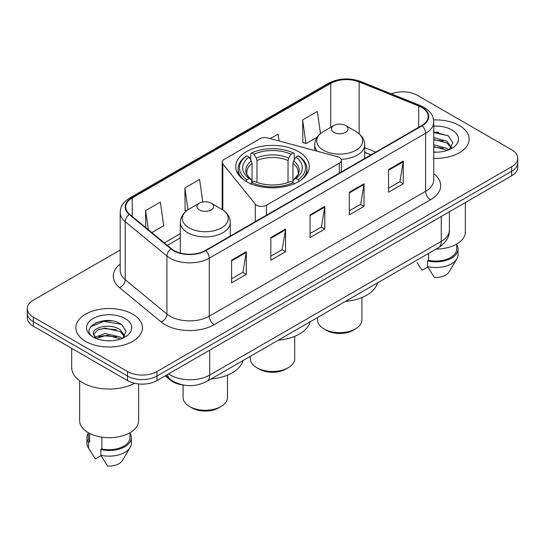 <?xml version="1.0" encoding="UTF-8"?>
<svg xmlns="http://www.w3.org/2000/svg" width="545" height="545" viewBox="0 0 545 545"><rect width="100%" height="100%" fill="white"/><g stroke="black" fill="none" stroke-linecap="round" stroke-linejoin="round"><path stroke-width="0.82" d="M339.358 157.471A6.935 4.006 0 0 0 337.382 156.674L267.793 137.94A6.935 4.006 0 0 0 259.958 138.737L224.213 159.372A6.935 4.006 0 0 0 222.183 162.206A6.935 4.006 0 0 0 222.83 163.895L255.278 204.075A6.935 4.006 0 0 0 266.471 205.213L339.358 163.132A6.935 4.006 0 0 0 341.388 160.305A6.935 4.006 0 0 0 339.358 157.471M298.503 151.605A36.767 21.228 0 0 0 258.425 147A36.767 21.228 0 0 0 235.733 166.613A36.767 21.228 0 0 0 246.497 181.621A36.767 21.228 0 0 0 286.575 186.227A36.767 21.228 0 0 0 309.267 166.613A36.767 21.228 0 0 0 298.503 151.605M370.9 154.889L364.687 152.375M183.263 385.002A20.812 12.017 180 0 1 170.347 380.117L165.176 375.859M111.916 320.896A27.754 16.023 0 0 0 95.675 322.824M438.636 132.265A27.754 16.023 0 0 0 433.738 132.231M120.193 250.019L33.347 300.159A20.812 12.017 0 0 0 27.25 308.654L27.25 317.715A20.812 12.017 0 0 0 33.347 326.217L127.537 380.594A20.812 12.017 0 0 0 156.974 380.594L511.653 175.817A20.812 12.017 0 0 0 517.75 167.322L517.75 162.792A20.812 12.017 0 0 1 511.653 171.287A20.812 12.017 0 0 0 517.75 162.792L517.75 158.261A20.812 12.017 0 0 0 511.653 149.759L417.463 95.382A20.812 12.017 0 0 0 391.283 93.849M27.25 308.654A20.812 12.017 0 0 0 33.347 317.149L127.537 371.533A20.812 12.017 0 0 0 156.974 371.533L156.974 376.064L511.653 171.287L156.974 376.064A20.812 12.017 0 0 1 127.537 376.064A20.812 12.017 0 0 0 156.974 376.064L156.974 380.594M33.347 317.149L33.347 321.679L127.537 376.064L33.347 321.679A20.812 12.017 0 0 1 27.25 313.184A20.812 12.017 0 0 0 33.347 321.679L33.347 326.217M459.408 125.548A33.3 19.225 0 0 0 433.595 119.961A33.3 19.225 0 0 1 459.408 125.548A33.3 19.225 0 0 1 469.163 139.139A33.3 19.225 0 0 0 459.408 125.548M132.687 314.179A33.3 19.225 0 0 0 96.397 310.01A33.3 19.225 0 0 0 75.837 327.77A33.3 19.225 0 0 0 85.592 341.368A33.3 19.225 0 0 0 121.882 345.537A33.3 19.225 0 0 0 142.443 327.77A33.3 19.225 0 0 0 132.687 314.179A33.3 19.225 0 0 0 96.397 310.01A33.3 19.225 0 0 0 75.837 327.77A33.3 19.225 0 0 0 85.592 341.368A33.3 19.225 0 0 0 121.882 345.537A33.3 19.225 0 0 0 142.443 327.77A33.3 19.225 0 0 0 132.687 314.179M421.68 107.447A22.202 12.814 180 0 1 428.186 116.507A22.202 12.814 180 0 1 421.68 125.575L205.342 250.475A22.202 12.814 180 0 1 171.457 248.765L129.758 214.383A22.202 12.814 180 0 1 125.738 207.032A22.202 12.814 180 0 1 132.244 197.964L330.733 83.371A22.202 12.814 180 0 1 359.162 81.934L418.717 106.009A22.202 12.814 180 0 1 421.68 107.447M422.075 107.222A22.754 13.141 0 0 0 419.037 105.75L359.482 81.675A22.754 13.141 0 0 0 330.338 83.147L131.849 197.74A22.754 13.141 0 0 0 129.301 214.566L171.001 248.949A22.754 13.141 0 0 0 205.731 250.707L422.075 125.8A22.754 13.141 0 0 0 422.075 107.222M231.584 260.19L231.584 282.855L246.306 274.353L246.306 251.695L231.584 260.19M231.584 278.829L242.92 272.289L246.245 252.451A5.552 3.202 -120 0 0 246.306 251.695M242.825 272.343L246.306 274.353M270.831 237.538L270.831 260.197L285.546 251.695L285.546 229.036L270.831 237.538M270.831 256.17L282.167 249.63L285.491 229.792A5.552 3.202 -120 0 0 285.546 229.036M282.065 249.685L285.546 251.695M388.571 169.563L388.571 192.222L403.286 183.72L403.286 161.061L388.571 169.563M388.571 188.195L399.907 181.655L403.225 161.817A5.552 3.202 -120 0 0 403.286 161.061M399.805 181.71L403.286 183.72M349.325 192.222L349.325 214.88L364.04 206.378L364.04 183.72L349.325 192.222M349.325 210.854L360.661 204.314L363.978 184.476A5.552 3.202 -120 0 0 364.04 183.72M360.558 204.368L364.04 206.378M310.078 214.88L310.078 237.538L324.793 229.036L324.793 206.378L310.078 214.88M310.078 233.512L321.414 226.972L324.738 207.134A5.552 3.202 -120 0 0 324.793 206.378M321.312 227.027L324.793 229.036M433.738 158.329A33.3 19.225 0 0 0 469.163 139.139A33.3 19.225 0 0 1 433.738 158.329M156.974 371.533L511.653 166.756A20.812 12.017 0 0 0 517.75 158.261M151.837 232.586L163.677 225.753L160.353 202.072L145.638 210.574L145.638 227.476M279.054 140.971L278.093 134.097L270.286 138.607M320.453 133.614L317.34 111.439L302.618 119.941L302.857 142.463M202.767 201.97L199.599 179.414L184.884 187.916L185.123 210.438M302.618 119.941L305.943 143.614L317.245 137.088M305.943 143.614L302.618 142.374M186.41 210.915L184.884 210.343M184.884 187.916L187.957 209.805M145.638 210.574L148.322 229.69M436.089 249.065A29.485 17.024 0 0 0 465.348 232.041L465.348 202.556M433.738 151.946L437.356 152.171M433.738 144.752L446.948 148.39L448.787 149.861M433.738 146.557L446.948 150.188M433.738 137.558L446.948 141.196L451.458 147.416M433.738 139.384L446.948 142.988L451.103 147.886M433.738 152.144A22.624 13.06 0 0 0 451.859 148.376A22.624 13.06 0 0 0 451.859 129.908A22.624 13.06 0 0 0 433.738 126.14M449.318 149.637L452.861 142.681L448.378 135.923L433.738 131.876M417.129 262.656L422.068 270.313L427.791 267.009M428.615 253.377L428.615 260.299A20.812 12.017 0 0 0 456.676 249.038L456.676 244.099M428.615 260.299L427.539 260.919L427.539 266.587L434.331 277.391A13.877 8.011 0 0 0 448.978 272.044L456.846 258.882A22.202 12.814 0 0 0 458.059 254.699L458.059 249.038A22.202 12.814 0 0 0 456.676 244.576M427.539 266.587A22.202 12.814 0 0 0 456.846 258.882M427.539 260.919A22.202 12.814 0 0 0 458.059 249.038M433.738 132.578L448.072 135.719M433.738 139.772L443.18 141.039M433.738 146.966L443.16 148.226M250.298 356.328L250.298 358.644A22.202 12.814 0 0 0 256.804 367.712L259.257 369.129A18.734 10.811 0 0 0 259.257 369.129A18.734 10.811 0 0 0 285.743 369.122L288.196 367.712A22.202 12.814 0 0 0 294.702 358.644L294.702 336.347M259.257 369.122L256.804 367.712A22.202 12.814 0 0 0 288.196 367.712M245.836 181.437L246.824 179.734A33.027 19.068 0 0 1 246.824 155.754L249.092 157.069A29.832 17.222 0 0 0 249.092 178.426L251.34 179.7L252.062 182.377M252.062 181.287L252.062 163.35L251.34 160.932L249.092 157.069M250.748 159.91L250.748 153.486L251.729 152.92A33.027 19.068 0 0 1 293.271 152.92L290.996 154.235A29.832 17.222 0 0 0 254.004 154.235L256.245 158.098L256.967 160.516L256.967 182.452M288.033 182.452L288.033 160.516L288.755 158.098L290.996 154.235M278.222 340.209A38.157 22.032 0 0 0 310.228 321.727M246.824 155.754L245.836 156.32A34.41 19.865 0 0 0 238.09 168.882A34.41 19.865 0 0 0 244.099 180.095M293.271 152.92L294.252 153.486L294.252 159.91M250.748 184.271L251.729 182.568A33.027 19.068 0 0 0 293.271 182.568L294.252 184.271M251.729 182.568L254.004 181.26A29.832 17.222 0 0 0 290.996 181.26L293.271 182.568M249.092 178.426L246.824 179.734M254.004 154.235L251.729 152.92M251.34 160.932A26.685 15.41 0 0 0 251.34 179.7L251.463 179.782C247.675 176.117 246.129 173.63 246.831 172.315A25.669 14.817 0 0 1 252.062 163.35M300.901 180.095A34.41 19.865 0 0 0 306.91 168.882A34.41 19.865 0 0 0 299.164 156.32L298.176 155.754A33.027 19.068 0 0 1 298.176 179.734L299.164 181.437M298.176 179.734L295.908 178.426A29.832 17.222 0 0 0 295.908 157.069L298.176 155.754M295.908 157.069L293.66 160.932L292.938 163.35L292.938 181.287L293.66 179.7L295.908 178.426M292.938 163.35A25.669 14.817 0 0 1 298.17 172.315C298.871 173.637 297.325 176.124 293.537 179.782L293.66 179.7A26.685 15.41 0 0 0 293.66 160.932M292.938 182.377L292.938 181.287M317.51 317.524L317.51 319.84A22.202 12.814 0 0 0 324.009 328.908L326.462 330.325A18.734 10.811 0 0 0 352.956 330.325L355.408 328.908A22.202 12.814 0 0 0 361.907 319.84L361.907 297.543M326.462 330.325L324.009 328.908A22.202 12.814 0 0 0 355.408 328.908M341.163 159.283A24.975 14.422 0 0 0 364.687 144.888C364.503 139.329 361.58 134.867 355.933 131.515L345.598 125.548A8.325 4.81 0 0 0 333.819 125.548A8.325 4.81 0 0 0 333.819 132.34A8.325 4.81 0 0 0 345.598 132.34A8.325 4.81 0 0 0 345.598 125.548L355.933 131.515A22.945 13.244 0 0 1 355.933 150.25A22.945 13.244 0 0 1 323.485 150.25A22.945 13.244 0 0 1 323.485 131.515C317.837 134.867 314.915 139.329 314.731 144.888A24.975 14.422 0 0 0 317.313 151.265M345.428 301.405A38.157 22.032 0 0 0 377.433 282.93M183.093 384.981L183.093 397.448A22.202 12.814 0 0 0 189.592 406.509L192.044 407.926A18.734 10.811 0 0 0 218.538 407.926L220.991 406.509A22.202 12.814 0 0 0 227.49 397.448L227.49 375.144M192.044 407.926L189.592 406.509A22.202 12.814 0 0 0 220.991 406.509M199.402 209.948A8.325 4.81 0 0 0 211.181 209.948A8.325 4.81 0 0 0 211.181 203.149L221.515 209.117A22.945 13.244 0 0 1 221.515 227.851A22.945 13.244 0 0 1 189.067 227.851A22.945 13.244 0 0 1 189.067 209.117C183.42 212.475 180.497 216.93 180.313 222.489A24.975 14.422 0 0 0 187.63 232.688A24.975 14.422 0 0 0 214.853 235.815A24.975 14.422 0 0 0 230.269 222.489C230.085 216.93 227.163 212.475 221.515 209.117L211.181 203.149A8.325 4.81 0 0 0 199.402 203.149A8.325 4.81 0 0 0 199.402 209.948M211.017 379.007A38.157 22.032 0 0 0 243.016 360.531M71.674 348.344L71.674 367.425A37.462 21.63 0 0 0 82.649 382.719A37.462 21.63 0 0 0 134.629 383.278M79.652 380.771L79.652 420.672A29.485 17.024 0 0 0 88.29 432.71A29.485 17.024 0 0 0 120.425 436.402A29.485 17.024 0 0 0 138.628 420.672L138.628 383.932M105.348 340.645L110.635 340.802M94.98 337.328L105.083 333.472L120.227 337.021L122.066 338.493M95.722 338.452L107.249 335.189L120.227 338.82M93.454 333.526L96.049 338.425M93.481 333.962C91.873 327.007 110.962 322.906 120.227 329.82L124.737 336.047M93.549 334.432L97.739 329.977L105.049 328.097L120.227 331.619L124.383 336.517M122.598 338.268L126.14 331.312L121.658 324.554C105.791 313.15 77.581 328.179 93.869 337.396L93.951 337.45M125.132 318.539A22.624 13.06 0 0 0 93.141 318.539A22.624 13.06 0 0 0 93.141 337.008A22.624 13.06 0 0 0 125.132 337.008A22.624 13.06 0 0 0 125.132 318.539M88.324 432.73L88.324 437.669A20.812 12.017 0 0 0 89.625 441.852L89.625 433.439M88.324 433.207A22.202 12.814 0 0 0 86.941 437.669L86.941 443.33A22.202 12.814 0 0 0 88.154 447.513A22.202 12.814 0 0 0 88.556 448.133L95.348 458.938L101.07 455.64M88.556 448.133L88.556 442.472L89.625 441.852M86.941 437.669A22.202 12.814 0 0 0 88.556 442.472M95.682 338.431L93.536 334.317M101.895 437.172L101.895 448.93A20.812 12.017 0 0 0 129.955 437.669L129.955 432.73M101.895 448.93L100.818 449.55L100.818 455.218L107.61 466.023A13.877 8.011 0 0 0 122.257 460.675L130.126 447.513A22.202 12.814 0 0 0 131.338 443.33L131.338 437.669A22.202 12.814 0 0 0 129.955 433.207M100.818 455.218A22.202 12.814 0 0 0 130.126 447.513M100.818 449.55A22.202 12.814 0 0 0 131.338 437.669M90.565 326.823L103.843 321.373L121.351 324.35M98.863 329.473L103.843 328.567L116.46 329.671M98.802 336.681L103.843 335.761L116.439 336.858M94.891 337.219L95.273 337.035M170.347 379.409L170.347 380.117M222.83 163.895L222.83 209.934M255.278 204.075L255.278 221.645M266.471 205.213L266.471 215.18M339.358 163.132L339.358 173.106M168.596 373.884A27.754 16.023 0 0 0 170.462 375.069A27.754 16.023 0 0 0 209.709 375.069L441.259 241.387A27.754 16.023 0 0 0 449.387 230.058C449.591 236.946 445.919 242.838 438.384 247.737L206.834 381.425A13.877 8.011 60 0 0 209.709 375.069L209.709 350.149M441.259 216.46L441.259 241.387A13.877 8.011 60 0 1 438.384 247.737M167.472 374.531A13.877 9.279 129.5 0 0 169.89 379.041L165.673 375.566M511.653 175.817L511.653 166.756M127.537 380.594L127.537 371.533M433.738 173.603A34.689 20.029 180 0 1 430.516 199.783L214.171 324.684A6.935 4.006 60 0 1 209.266 316.189L425.611 191.281A27.754 16.023 0 0 0 433.738 179.952L433.738 121.951A27.754 16.023 180 0 1 425.611 133.28A6.935 4.006 -120 0 0 422.075 125.8M214.171 324.684A34.689 20.029 180 0 1 165.115 324.684A34.689 20.029 180 0 1 161.225 322.013L119.525 287.631A34.689 20.029 180 0 1 120.193 264.121M170.02 316.189A27.754 16.023 0 0 0 209.266 316.189L209.266 258.18A27.754 16.023 180 0 1 166.913 256.041L125.207 221.658A27.754 16.023 180 0 1 120.193 212.468L120.193 270.477A27.754 16.023 0 0 0 125.207 279.667L166.913 314.049A27.754 16.023 0 0 0 170.02 316.189M433.738 121.951C433.289 117.182 432.846 113.21 424.173 107.44L420.522 105.675A6.935 3.25 112 0 0 419.037 105.75M420.522 105.675L360.967 81.6C349.474 77.533 338.568 78.119 328.247 83.365A6.935 4.006 60 0 1 330.338 83.147M131.849 197.74A6.935 4.006 -120 0 0 129.758 197.964C121.344 203.483 120.574 207.638 120.193 212.468M129.301 214.566A6.935 4.639 129.5 0 0 125.207 221.658L125.207 279.667A6.935 4.639 -50.5 0 1 119.525 287.631M360.967 81.6A6.935 3.25 112 0 0 359.482 81.675M171.001 248.949A6.935 4.639 129.5 0 0 166.913 256.041L166.913 314.049A6.935 4.639 -50.5 0 1 161.225 322.013M205.731 250.707A6.935 4.006 60 0 1 209.266 258.18L425.611 133.28L425.611 191.281A6.935 4.006 60 0 0 430.516 199.783M132.244 197.964L132.244 216.433M418.717 106.009L418.717 127.285M359.162 81.934L359.162 133.784M375.757 152.089L364.687 147.613M330.733 83.371L330.733 127.326M180.313 233.655L164.331 242.886M310.078 215.595L324.738 207.134M349.325 192.937L363.978 184.476M388.571 170.278L403.225 161.817M270.831 238.254L285.491 229.792M231.584 260.912L246.245 252.451M288.033 160.516A25.669 14.817 0 0 0 256.967 160.516M288.755 158.098A26.685 15.41 0 0 0 256.245 158.098M222.183 162.206L222.183 209.518M341.388 160.305L341.388 171.934M206.834 381.425C195.669 387.032 184.503 387.032 173.337 381.425L169.89 379.041M449.387 230.058L449.387 211.773M328.247 83.365L129.758 197.964M180.313 237.879L167.342 245.373M371.002 154.835L364.687 152.28M238.09 174.093L238.09 168.882M306.91 174.093L306.91 168.882M364.687 158.479L364.687 144.888M314.731 150.577L314.731 144.888M333.819 125.548L323.485 131.515M230.269 236.087L230.269 222.489M180.313 253.043L180.313 222.489M199.402 203.149L189.067 209.117M90.409 451.28L88.154 447.513"/></g></svg>

